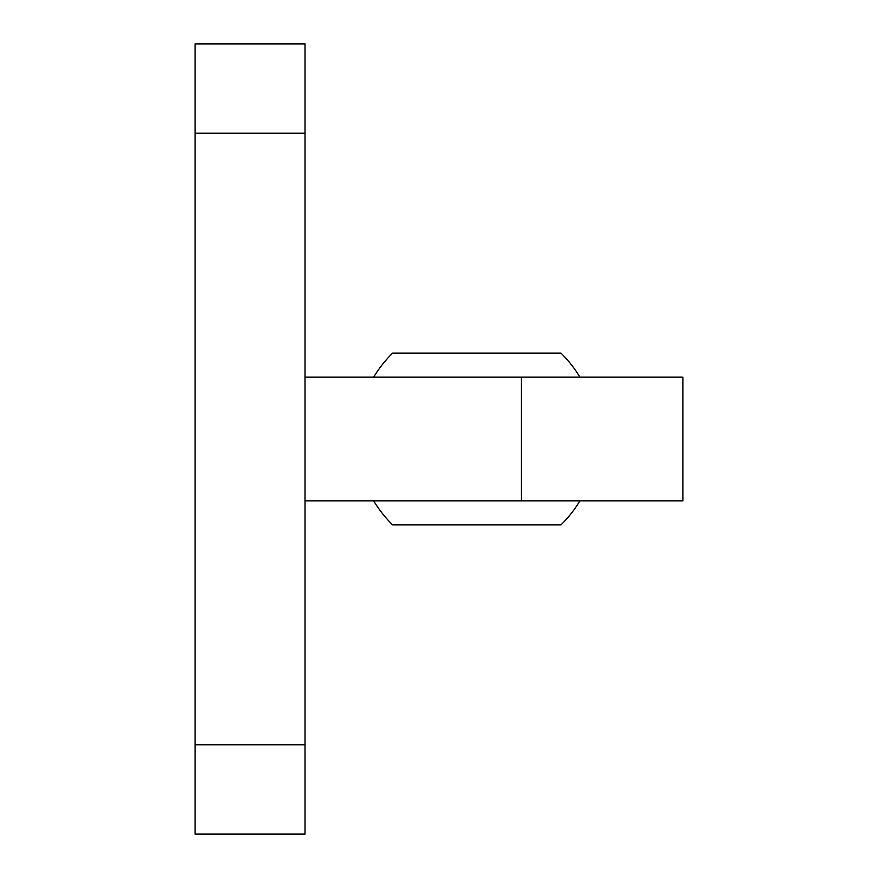 <?xml version="1.0" encoding="UTF-8"?>
<svg xmlns="http://www.w3.org/2000/svg" width="878" height="878" viewBox="0 0 878 878"><rect width="100%" height="100%" fill="white"/><g stroke="black" fill="none" stroke-linecap="round" stroke-linejoin="round"><path stroke-width="1.32" d="M305.006 133.226L305.006 43.9L195.07 43.9L195.07 133.226L305.006 133.226L305.006 744.774L195.07 744.774L195.07 133.226M195.07 744.774L195.07 834.1L305.006 834.1L305.006 744.774M305.006 500.844L682.93 500.844L682.93 377.156L305.006 377.156M560.943 524.89L392.642 524.89A120.253 120.253 0 0 1 373.666 500.844M560.943 353.11L392.642 353.11A120.253 120.253 0 0 0 373.666 377.156M521.411 377.156L521.411 500.844M560.932 524.912A120.253 120.253 0 0 0 579.919 500.844M579.919 377.156A120.253 120.253 0 0 0 560.932 353.088"/></g></svg>
